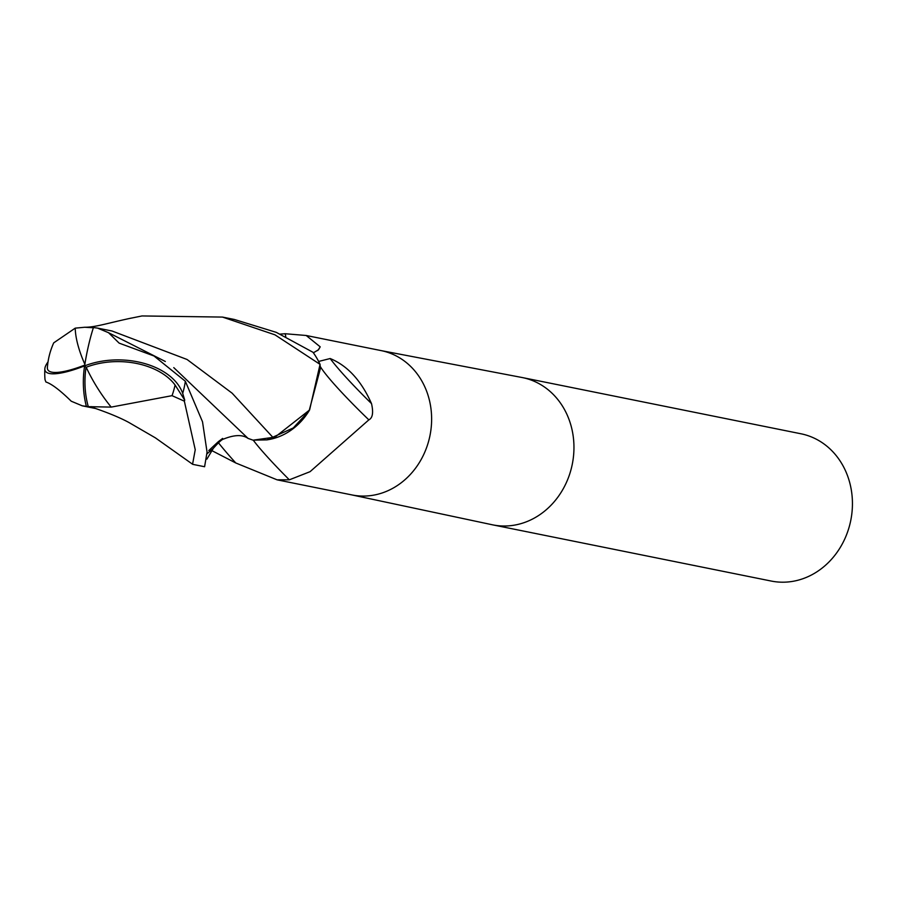 <?xml version="1.0" encoding="UTF-8"?>
<svg xmlns="http://www.w3.org/2000/svg" width="897" height="897" viewBox="0 0 897 897"><rect width="100%" height="100%" fill="white"/><g stroke="black" fill="none" stroke-linecap="round" stroke-linejoin="round"><path stroke-width="1.35" d="M351.759 494.897L492.173 524.745A75.124 65.952 -78.6 0 0 534.242 518.13A75.124 65.963 -78.6 0 0 573.665 440.494A75.124 65.963 -78.6 0 0 522.469 377.592A75.124 65.963 -78.6 0 0 521.594 377.424M491.881 524.689A75.124 65.963 -78.6 0 0 492.756 524.868L771.241 581.054A75.124 65.963 -78.6 0 0 812.727 574.315A75.124 65.963 -78.6 0 0 852.15 496.68A75.124 65.963 -78.6 0 0 800.954 433.778L522.469 377.592M492.756 524.868A75.124 65.963 -78.6 0 0 534.242 518.13A75.124 65.952 -78.6 0 0 573.643 440.158A75.124 65.952 -78.6 0 0 521.886 377.48L380.877 350.559M208.777 450.563L217.87 442.075M218.307 441.683L222.635 438.42M112.091 331.027L187.058 359.484L232.121 393.178L273.125 437.613L275.02 437.097L309.577 409.996L320.072 364.574L320.364 368.577L309.151 410.714A64.461 56.589 -78.6 0 1 266.925 439.866L293.274 427.947L309.151 410.714M320.24 366.436A77.579 7.086 -136.2 0 0 368.846 419.863L310.07 471.676L289.35 479.817L277.083 479.828L235.776 462.975L211.782 450.586M318.637 361.446L330.163 358.531A81.47 7.434 -136.2 0 0 371.515 403.616C373.556 412.564 372.659 417.98 368.846 419.863M253.257 440.192A81.75 7.468 -136.2 0 0 289.35 479.817M129.998 318.39L142.006 315.946L222.501 317.078L274.953 334.828L320.05 364.361L309.6 409.963L275.02 437.097L253.111 440.169L266.925 439.866M330.163 358.531C347.554 365.684 361.334 380.709 371.515 403.616M280.312 334.099L285.179 333.74L306.202 335.489L320.207 346.836L318.502 349.774L313.367 352.813M285.773 336.622A81.75 40.679 25.6 0 0 285.179 333.74M192.788 464.354L204.594 466.732L207.061 452.122L202.52 421.803L185.343 381.247L153.97 355.974L119.133 343.125L108.503 332.686L97.538 328.1L93.434 327.562A72.735 17.705 98.5 0 0 84.61 365.886A65.055 15.283 152.3 0 1 44.85 368.802A75.124 75.124 0 0 0 45.029 379.711L45.915 381.999C51.611 383.849 60.054 390.251 71.244 401.217L82.244 405.814L86.381 406.363A72.735 49.638 -82.5 0 1 84.61 365.886A65.055 41.845 1.2 0 1 182.696 393.379L184.737 400.14A75.124 65.963 101.4 0 1 184.345 401.161L195.243 449.733L192.563 464.22M111.194 407.103L172.033 395.667A71.412 62.7 -78.6 0 0 175.072 385.004A62.14 39.961 -178.8 0 0 86.19 367.254A62.14 39.961 -178.8 0 0 86 367.333A70.067 47.81 97.5 0 0 88.287 406.655L111.194 407.103A72.522 26.787 -121.8 0 1 86.19 367.254M93.366 327.764L84.688 327.259L75.225 328.145L53.73 342.845A72.522 72.522 0 0 0 47.373 367.557A62.14 14.587 -27.7 0 0 84.722 365.113M320.05 364.361A75.124 65.952 -78.6 0 0 312.997 352.286L276.31 332.372L234.308 319.455L222.501 317.078M84.61 365.886L86 367.333M86.381 406.363L88.287 406.655M44.85 368.802A65.055 15.283 152.3 0 1 48.012 361.951M184.737 400.14L175.072 385.004M172.033 395.667L184.356 401.161M192.642 464.287L155.372 437.848L128.742 422.397C125.412 420.603 115.298 415.255 94.734 408.213L91.438 406.621M108.503 332.686L165.317 361.48M173.771 367.624L248.043 438.398L252.988 440.147M351.478 494.83A73.621 64.64 -78.6 0 0 352.05 494.953A73.621 64.64 -78.6 0 0 392.707 488.338A73.621 64.64 -78.6 0 0 431.345 412.261A73.621 64.64 -78.6 0 0 381.169 350.615L306.202 335.489M218.42 442.726A112.876 10.304 -136.2 0 0 235.776 462.975M317.65 350.57A112.876 56.175 25.6 0 0 320.207 346.836M75.225 328.145A72.522 26.787 58.2 0 0 84.856 364.305M207.061 453.804L213.284 448.399C218.565 442.378 222.064 439.238 223.79 438.969C234.554 434.697 242.627 434.507 248.043 438.398M182.696 393.379A75.124 65.963 -78.6 0 0 185.343 381.247M277.083 479.828L352.05 494.953M131.511 318.043C106.765 323.335 95.239 327.327 84.688 327.259L84.688 327.259M95.766 408.55L82.244 405.814M213.295 448.399L206.893 459.141M97.538 328.1L112.091 331.015"/></g></svg>
